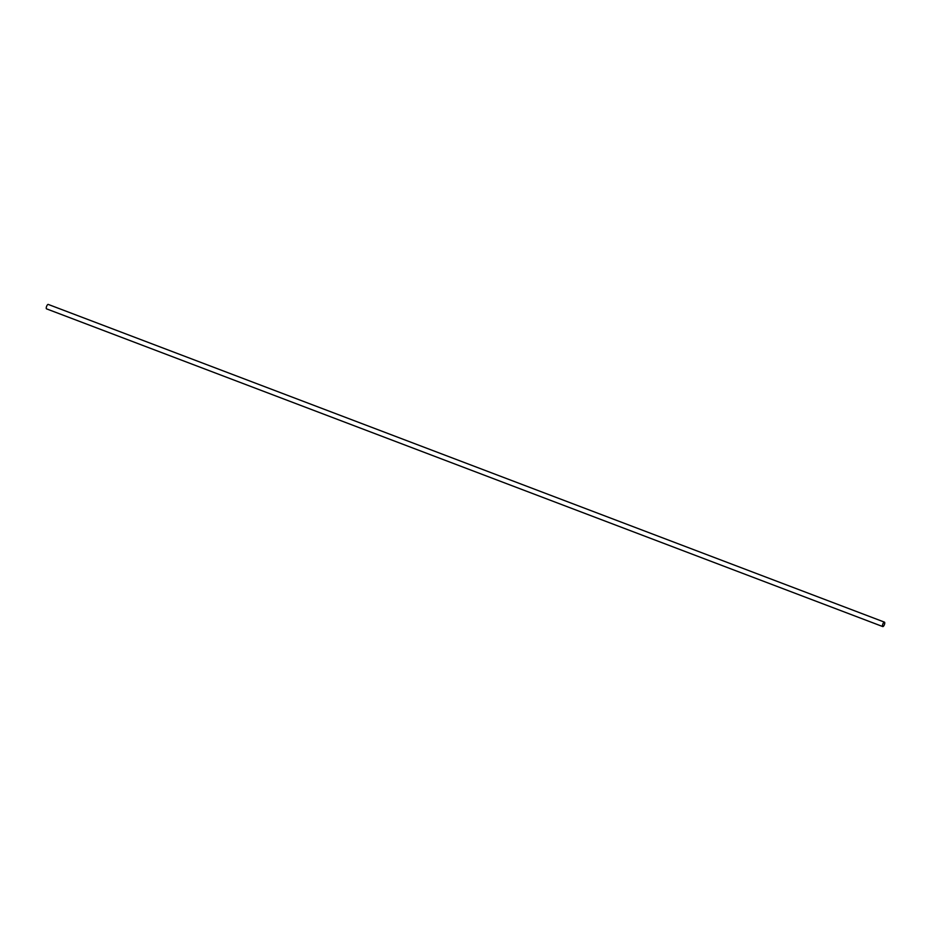 <?xml version="1.0" encoding="UTF-8"?>
<svg xmlns="http://www.w3.org/2000/svg" width="931" height="931" viewBox="0 0 931 931"><rect width="100%" height="100%" fill="white"/><g stroke="black" fill="none" stroke-linecap="round" stroke-linejoin="round"><path stroke-width="1.4" d="M884.45 622.141L48.237 304.425A2.362 0.838 110.8 0 0 46.608 306.346A2.362 0.838 110.8 0 0 46.55 308.859L882.763 626.575A2.362 0.838 110.8 0 0 884.403 624.62A2.362 0.838 110.8 0 0 884.45 622.141A2.362 0.838 110.8 0 0 882.821 624.061A2.362 0.838 110.8 0 0 882.763 626.575"/></g></svg>
